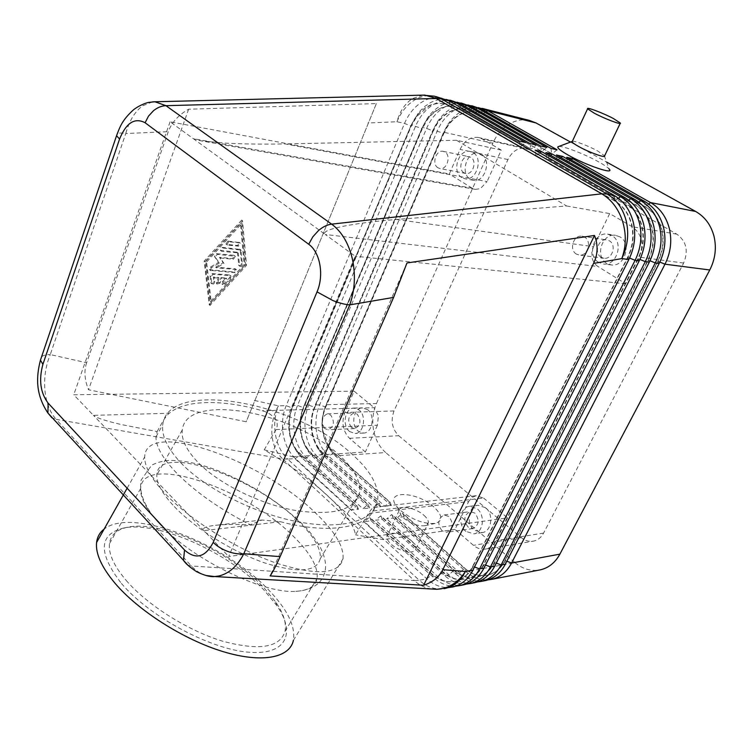 <?xml version="1.0" encoding="UTF-8"?>
<svg xmlns="http://www.w3.org/2000/svg" width="753" height="753" viewBox="0 0 753 753"><rect width="100%" height="100%" fill="white"/><g stroke="black" fill="none" stroke-linecap="round" stroke-linejoin="round"><path stroke-width="0.56" stroke-dasharray="3.77 2.82" d="M174.301 506.581C194.895 528.295 232.752 551.958 264.67 562.933C298.282 573.4 316.815 571.979 320.27 558.67C321.145 548.645 313.841 536.136 298.357 521.132C254.552 476.969 157.688 442.745 156.812 474.974C156.464 483.191 162.3 493.723 174.301 506.581M152.464 101.881L142.581 105.834C134.9 111.557 129.29 120.781 125.76 133.526C121.638 132.829 118.814 132.857 117.289 133.62M41.566 356.828C43.26 355.303 46.159 354.559 50.253 354.588C45.698 365.77 43.909 377.601 44.898 390.101C46.112 402.516 49.849 412.268 56.117 419.346L51.966 417.83M86.623 362.758C83.894 370.815 84.524 379.813 88.515 389.762L246.193 421.774L376.368 103.585L188.655 109.194C178.414 115.03 171.628 122.523 168.296 131.671L86.623 362.758L50.253 354.588L125.76 133.526L168.296 131.671M550.961 148.407L551.676 153.697L482.362 114.277L476.244 111.924C471.02 110.832 465.796 111.557 460.601 114.108C453.127 117.995 447.404 124.405 443.432 133.328L325.305 407.062C322.105 414.771 321.23 423.017 322.708 431.789C324.364 440.524 327.95 447.423 333.485 452.497L389.659 502.185L384.915 506.27L328.845 456.346C322.604 450.586 318.547 442.755 316.684 432.871C315.027 422.932 316.006 413.595 319.62 404.869L437.333 130.796C441.804 120.678 448.27 113.392 456.723 108.95C462.681 106.004 468.648 105.175 474.644 106.446M529.472 120.442C523.58 119.181 517.716 119.925 511.852 122.664C503.541 126.805 497.178 133.657 492.773 143.23L443.668 132.217L326.096 404.709C322.482 413.397 321.503 422.678 323.159 432.57L325.738 441.729L329.946 449.748L335.32 455.913L391.344 505.536L384.915 506.27M478.419 107.623C473.223 107.048 468.093 108.018 463.029 110.512C456.742 113.731 451.461 118.71 447.188 125.478L443.668 132.217L443.856 133.422L446.981 127.455C450.774 121.449 455.452 117.035 461.015 114.211C466.22 111.66 471.434 110.936 476.668 112.028L482.786 114.381L552.081 153.791L557.079 149.828M380.585 506.76L379.286 503.324L323.028 453.165L318.717 448.299L316.241 444.232L313.822 438.51L312.25 432.278C310.782 423.421 311.648 415.11 314.858 407.335L315.262 404.973L319.62 404.869L325.738 407.053L326.096 404.709L376.481 403.514C372.904 411.835 371.935 420.739 373.592 430.208C375.446 439.63 379.484 447.075 385.687 452.553L335.32 455.913L333.908 452.468L329.155 447.009L323.141 431.77C321.663 422.998 322.529 414.752 325.738 407.053L443.856 133.422L433.069 129.836L315.262 404.973C311.648 413.726 310.669 423.101 312.326 433.069C313.577 439.959 316.006 445.983 319.62 451.151L324.487 456.638L380.585 506.76L374.034 507.503L317.898 457.08C311.648 451.254 307.601 443.357 305.727 433.38C304.071 423.355 305.05 413.934 308.674 405.123L426.612 128.387C431.093 118.165 437.578 110.804 446.049 106.295C452.016 103.312 458.012 102.464 464.017 103.735M446.087 99.405C440.91 98.888 435.799 99.914 430.754 102.493L424.683 106.484L419.214 111.839L411.242 124.942L293.011 405.5C289.387 414.414 288.399 423.958 290.056 434.114C291.439 441.813 294.216 448.411 298.376 453.918L302.235 458.125L358.456 509.273L351.651 510.045L295.402 458.577C289.143 452.647 285.086 444.599 283.222 434.434C281.566 424.221 282.544 414.63 286.168 405.66L404.521 123.436C409.03 112.988 415.543 105.458 424.061 100.827C430.057 97.758 436.081 96.864 442.124 98.144M540.598 145.997L541.36 151.353L471.811 111.651L465.683 109.279C460.431 108.178 455.207 108.921 449.983 111.51C442.491 115.454 436.759 121.93 432.777 130.956L314.415 407.345C311.205 415.119 310.34 423.44 311.808 432.297C313.464 441.107 317.06 448.073 322.595 453.184L378.844 503.38L374.034 507.503M467.858 104.94C462.662 104.385 457.542 105.373 452.478 107.895C446.661 110.879 441.691 115.435 437.549 121.562L433.069 129.836L433.21 131.05L437.182 123.708C440.853 118.277 445.268 114.249 450.416 111.613C455.631 109.034 460.864 108.291 466.107 109.383L472.244 111.755L541.774 151.457L546.838 147.447M530.008 143.541L530.818 148.962L461.052 108.959L454.897 106.578C449.635 105.476 444.392 106.239 439.168 108.856C431.648 112.856 425.897 119.407 421.915 128.528L303.327 407.637C300.118 415.477 299.242 423.864 300.711 432.806C302.377 441.7 305.972 448.732 311.507 453.899L367.822 504.595L362.946 508.764L306.753 457.824C300.503 451.941 296.447 443.969 294.574 433.907C292.917 423.779 293.905 414.272 297.529 405.387L415.675 125.939C420.174 115.604 426.669 108.15 435.168 103.585C441.154 100.563 447.16 99.688 453.184 100.968M457.08 102.201C451.894 101.664 446.783 102.672 441.729 105.222C436.345 108.008 431.657 112.169 427.676 117.703L422.264 127.417L304.24 405.227C300.616 414.065 299.638 423.525 301.294 433.587C302.612 440.882 305.21 447.197 309.106 452.534L313.464 457.372L369.629 508.002L362.946 508.764M369.629 508.002L368.264 504.548L311.949 453.871L308.09 449.588C304.636 444.854 302.329 439.253 301.162 432.787C299.694 423.845 300.56 415.458 303.77 407.618L422.348 128.622L427.149 120.019C430.688 115.105 434.839 111.425 439.601 108.969C444.835 106.352 450.078 105.589 455.339 106.681L461.485 109.072L531.251 149.066L536.381 145.018M519.184 141.027L520.059 146.524L450.068 106.22L443.903 103.82C438.623 102.728 433.361 103.5 428.118 106.154C420.588 110.202 414.828 116.837 410.827 126.052L292.032 407.919C288.823 415.835 287.947 424.306 289.416 433.333C291.072 442.303 294.668 449.4 300.212 454.614L356.583 505.837L351.651 510.045M358.456 509.273L357.035 505.79L297.247 450.859C293.557 445.992 291.1 440.138 289.877 433.304C288.399 424.287 289.274 415.825 292.493 407.91L411.27 126.156L416.889 116.357L428.57 106.267C433.813 103.613 439.074 102.832 444.345 103.933L450.51 106.324L520.492 146.619L525.707 142.543M571.292 159.909L567.376 162.629L645.029 206.793C653.444 211.772 658.988 219.556 661.671 230.136C664.014 240.866 662.706 251.257 657.755 261.31L504.83 560.693C500.604 568.619 494.712 573.466 487.153 575.207L486.551 575.33C478.701 576.582 471.369 574.285 464.554 568.421L402.318 513.377L397.546 517.518L403.956 516.718L465.994 571.659C472.743 577.532 480.094 580.271 488.029 579.876M403.956 516.718L402.751 513.32L464.978 568.346C471.783 574.2 479.115 576.506 486.975 575.245L487.577 575.132C495.135 573.381 501.027 568.543 505.244 560.618L658.141 261.366C663.092 251.314 664.4 240.922 662.056 230.202C659.383 219.622 653.83 211.847 645.425 206.868L567.781 162.723M561.07 157.631L557.116 160.361L635.137 204.901C643.589 209.927 649.161 217.796 651.863 228.488C654.206 239.332 652.898 249.845 647.919 260.02L494.297 562.585C490.062 570.595 484.151 575.471 476.564 577.231L475.962 577.353C468.084 578.605 460.732 576.271 453.899 570.341L391.522 514.685L386.684 518.873L393.226 518.055L455.405 573.607C462.154 579.528 469.505 582.304 477.44 581.937M393.226 518.055L391.965 514.638L454.332 570.266C461.156 576.196 468.517 578.53 476.395 577.269L476.997 577.146C484.574 575.396 490.485 570.51 494.721 562.51L648.314 260.077C653.293 249.902 654.611 239.398 652.258 228.554C649.566 217.862 643.984 210.002 635.532 204.985L557.531 160.445M550.631 155.297L546.65 158.036L625.009 202.971C633.508 208.044 639.118 215.989 641.829 226.804C644.182 237.769 642.864 248.405 637.857 258.703L483.548 564.524C479.294 572.609 473.364 577.532 465.759 579.292L465.156 579.415C457.25 580.676 449.88 578.304 443.037 572.299L380.519 516.031L375.625 520.248L382.289 519.419L444.599 575.593C451.348 581.57 458.699 584.384 466.644 584.036M382.289 519.419L380.971 515.974L443.47 572.224C450.313 578.219 457.692 580.591 465.589 579.33L466.201 579.208C473.806 577.447 479.727 572.525 483.981 564.439L638.262 258.75C643.269 248.462 644.596 237.835 642.234 226.869C639.523 216.064 633.922 208.12 625.423 203.046L547.073 158.13M539.967 152.925L535.948 155.664L614.655 200.995C623.202 206.115 628.83 214.144 631.56 225.081C633.932 236.169 632.595 246.928 627.569 257.347L472.573 566.491C468.31 574.661 462.361 579.631 454.737 581.401L454.125 581.514C446.2 582.775 438.801 580.375 431.94 574.304L369.309 517.396L364.339 521.66L371.135 520.812L433.577 577.617C440.317 583.65 447.668 586.502 455.612 586.182M371.135 520.812L369.761 517.339L432.391 574.219C439.253 580.29 446.642 582.69 454.567 581.429L455.179 581.316C462.803 579.546 468.752 574.577 473.016 566.416L627.983 257.404C633.019 246.984 634.346 236.235 631.974 225.147C629.254 214.219 623.616 206.19 615.079 201.07L536.381 155.758M501.244 150.092L456.469 140.256L566.623 205.983L396.426 219.49C374.966 221.213 356.931 223.537 342.323 226.455C328.261 229.42 322.576 232.093 325.277 234.484L193.38 138.712L472.15 188.184L475.388 189.38L480.367 188.655L487.078 181.567L285.067 143.917C263.588 144.36 243.605 144.087 225.119 143.126L200.9 140.83L193.38 138.712L170.074 121.788L449.325 173.971L460.083 149.423C464.46 140.585 470.531 136.604 478.315 137.46L482.212 138.947L501.244 150.092L487.078 181.567M396.426 219.49L593.486 246.683L591.858 252.208L592.131 257.903C593.035 261.715 594.974 264.585 597.938 266.506L325.277 234.484L355.218 256.227L228.724 556.533L507.56 517.885L496.067 540.645C493.61 545.304 490.156 548.099 485.694 549.031C481.336 549.756 477.251 548.513 473.43 545.313L455.01 529.406L468.648 501.573L368.537 513.405C370.805 509.866 372.49 507.87 373.601 507.418L374.26 507.362L373.309 510.901C364.32 528.305 326.501 534.056 280.474 521.716L261.94 520.022L250.278 524.785C220.205 509.367 195.855 492.33 177.209 473.665C162.827 458.709 155.758 446.435 155.993 436.844L157.123 431.582L120.828 424.447C105.204 420.758 96.083 417.727 93.447 415.345L228.724 556.533M324.788 428.551C320.562 421.736 321.427 416.823 327.386 413.802L330.671 415.007C334.925 421.784 334.087 426.706 328.157 429.784L324.788 428.551M351.378 427.393C347.161 420.729 348.027 415.929 353.966 412.964L357.233 414.15C361.478 420.767 360.649 425.586 354.738 428.598L351.378 427.393M349.552 431.516C341.834 425.558 344.996 407.957 353.806 408.07L359.077 409.971C366.852 415.788 363.803 433.483 355.068 433.493L349.552 431.516M367.68 409.726L362.409 407.834C353.609 407.731 350.446 425.2 358.155 431.121L363.671 433.079C372.396 433.06 375.436 415.496 367.68 409.726M576.384 254.081C568.835 249.93 573.41 234.785 581.824 236.207L584.601 237.167C592.178 241.224 587.698 256.387 579.349 255.088L576.384 254.081M601.205 257.253C593.731 253.196 598.259 238.447 606.579 239.859L609.318 240.8C616.82 244.763 612.396 259.521 604.132 258.241L601.205 257.253M598.673 262.373C586.54 255.738 593.948 231.755 607.511 234.108L611.888 235.604C624.086 242.005 616.952 266.025 603.539 264.002L598.673 262.373M619.832 236.819L615.474 235.331C601.967 232.988 594.578 256.764 606.673 263.352L611.521 264.971C624.877 266.986 631.983 243.172 619.832 236.819M441.964 530.752C437.107 523.664 437.832 518.403 444.138 514.958L448.901 516.483C453.786 523.504 453.099 528.775 446.849 532.305L441.964 530.752M468.037 527.044C463.208 520.144 463.923 515.005 470.192 511.626L474.917 513.104C479.774 519.947 479.096 525.095 472.884 528.55L468.037 527.044M465.891 531.392C457.4 524.747 459.885 507.164 469.467 506.317L477.082 508.708C485.61 515.165 483.313 532.832 473.844 533.849L465.891 531.392M485.478 507.654L477.873 505.282C468.319 506.129 465.843 523.58 474.305 530.159L482.249 532.597C491.69 531.571 493.987 514.054 485.478 507.654M438.011 167.825C431.45 164.267 435.94 149.64 443.103 151.334L444.872 152.012C451.471 155.504 447.028 170.169 439.903 168.54L438.011 167.825M463.999 172.785C457.485 169.284 461.937 155.014 469.053 156.699L470.813 157.368C477.364 160.794 472.959 175.101 465.881 173.491L463.999 172.785M461.871 177.586C451.301 171.853 458.568 148.67 470.164 151.447L472.969 152.511C483.633 158.055 476.489 181.332 465.006 178.753L461.871 177.586M481.336 154.271L478.541 153.217C466.973 150.449 459.716 173.444 470.267 179.148L473.392 180.306C484.857 182.875 491.982 159.787 481.336 154.271M572.355 141.329C574.106 140.397 588.902 146.073 597.938 151.118L604.593 155.871M558.754 146.496C563.075 145.706 585.316 154.346 599.002 162.074C604.122 164.935 607.464 167.213 609.017 168.898L604.217 155.316M423.948 515.316C427.13 518.149 428.598 520.662 428.335 522.855L425.031 525.688C418.122 526.385 410.903 523.787 403.382 517.895L401.189 515.645L399.137 510.543C399.514 504.632 415.778 507.823 423.948 515.316M400.803 510.722C412.983 520.191 424.607 524.38 435.686 523.307C443.178 520.624 442.519 515.127 433.69 506.807C415.891 490.561 382.769 490.307 397.283 507.117L400.803 510.722M411.675 541.002C414.799 543.882 416.211 546.452 415.92 548.721C415.44 554.763 399.043 551.742 391.052 544.043C388.049 541.228 386.675 538.724 386.948 536.531C387.437 530.413 403.646 533.416 411.675 541.002M157.123 431.582L161.867 423.035C164.531 418.404 166.978 415.148 169.218 413.275C185.464 399.466 223.415 399.354 262.166 410.733C267.607 412.126 272.002 414.922 275.353 419.148C277.593 422.499 277.819 425.972 276.022 429.568L264.199 449.852C288.154 463.726 308.918 478.673 326.51 494.674C343.905 510.75 353.581 524.135 355.52 534.828L368.537 513.405M276.022 429.568L377.404 425.238L378.458 415.609L374.119 407.674L262.166 410.733M280.474 521.716L203.912 530.63C201.823 528.154 205.682 526.375 215.49 525.293L218.784 524.992C227.425 524.361 237.929 524.286 250.278 524.785M373.309 510.901L483.558 498.053L476.103 495.719L471.952 497.46L468.648 501.573M121.402 583.424C148.953 616.133 208.656 648.531 247.332 652.098C286.309 656.023 296.428 633.48 276.737 605.459L264.19 590.286C228.696 552.448 157.095 520.154 122.73 528.239C98.605 534.781 98.163 553.173 121.402 583.424M126.137 580.365C147.221 604.97 187.591 630.525 222.399 641.132C259.126 650.959 280.003 647.674 285.039 631.287C286.582 623.023 283.476 613.253 275.72 601.976L263.606 587.359C229.307 550.848 159.984 519.561 127.022 527.354C116.546 529.66 110.682 535.148 109.43 543.817C108.385 553.747 113.957 565.927 126.137 580.365M158.883 523.034C190.321 558.35 263.061 594.155 295.816 591.321C308.579 590.578 315.676 586.239 317.107 578.295C318.284 567.056 310.518 553.201 293.802 536.748C246.965 488.688 142.298 452.534 140.642 488.528C140.133 497.196 145.724 508.162 157.415 521.424L158.883 523.034M182.442 464.479C168.013 449.55 161.443 436.326 162.752 424.814C167.844 378.222 295.995 402.111 351.19 453.41C371.21 471.058 379.954 487.304 377.432 502.147C373.262 520.587 342.982 529.877 300.052 522.196C257.215 514.581 207.8 490.212 182.442 464.479M343.039 558.745C344.008 546.565 334.85 531.317 315.545 513.009C262.232 460.356 145.602 418.254 144.68 456.977C144.425 466.549 151.4 478.917 165.594 494.072C190.481 520.276 236.847 549.332 275.767 562.933C316.627 575.857 339.048 574.464 343.039 558.745L293.397 640.408C295.618 626.345 287.542 609.723 269.197 590.531C225.636 543.732 131.944 506.76 104.121 529.114M199.018 463.387C220.187 484.527 260.679 504.341 295.797 510.543C332.92 515.796 354.126 510.223 359.407 493.836C361.402 481.854 354.334 468.667 338.201 454.257C292.635 411.458 186.226 391.908 182.282 429.982C181.115 439.705 186.697 450.84 199.018 463.387M264.199 449.852L292.804 456.723L383.362 539.619L355.52 534.828M455.01 529.406L383.362 539.619M292.804 456.723L365.365 451.998L349.524 438.312C342.86 431.253 341.278 422.64 344.799 412.465L354.136 391.165L374.119 407.674M377.404 425.238L365.365 451.998M483.558 498.053L507.56 517.885M593.486 246.683L609.704 213.579L632.162 226.719C641.951 234.061 644.295 244.188 639.175 257.112L625.705 283.796L597.938 266.506M566.623 205.983L609.704 213.579M472.15 188.184L449.325 173.971M456.469 140.256L285.067 143.917M398.714 435.723L521.302 537.651C525.067 540.692 529.086 541.849 533.378 541.143C537.774 540.23 541.172 537.548 543.591 533.086L683.649 263.051C688.637 250.787 686.36 241.158 676.796 234.136L529.754 149.696L525.905 148.256C518.243 147.381 512.256 151.146 507.946 159.551L394.007 410.959C390.525 420.711 392.087 428.965 398.714 435.723L349.524 438.312M354.136 391.165L73.728 394.77L93.447 415.345L169.218 413.275M170.074 121.788L73.728 394.77M625.705 283.796L355.218 256.227M451.969 587.133C442.971 588.526 434.603 585.768 426.847 578.85L364.339 521.66M535.948 155.664L535.129 150.158M463.057 584.959C454.087 586.352 445.738 583.631 438.011 576.807L375.625 520.248M546.65 158.036L545.887 152.595M570.52 142.063L606.607 162.074M473.929 582.831C464.987 584.224 456.657 581.551 448.948 574.793L386.684 518.873M557.116 160.361L556.42 154.986M484.574 580.751C475.661 582.144 467.359 579.499 459.669 572.826L397.546 517.518M391.344 505.536L390.092 502.138L333.908 452.468L328.845 456.346L324.487 456.638L322.595 453.184L317.898 457.08L313.464 457.372L311.507 453.899L306.753 457.824L302.235 458.125L300.212 454.614L295.402 458.577L287.674 459.095L419.242 580.252L426.847 578.85L432.391 574.219L433.577 577.617L438.011 576.807L443.037 572.299L444.599 575.593L448.948 574.793L453.899 570.341L455.405 573.607L459.669 572.826L464.554 568.421L465.994 571.659L515.024 562.66L385.687 452.553M515.024 562.66C522.591 568.939 530.752 571.386 539.506 570.002M567.376 162.629L566.717 157.321M254.495 400.464L278.45 405.848L286.168 405.66L292.032 407.919L293.011 405.5L297.529 405.387L303.327 407.637L304.24 405.227L308.674 405.123L314.858 407.335L433.21 131.05L426.612 128.387L422.264 127.417L421.915 128.528L411.242 124.942L411.27 126.156L404.521 123.436L396.925 121.732L367.972 122.993M376.481 403.514L492.773 143.23M221.034 277.612L225.853 277.979L222.323 281.838L221.89 283.956L224.083 283.617L229.712 277.443L230.136 275.306L229.458 274.949L212.214 273.612L210.068 275.956L211.019 283.184C212.45 283.862 213.4 283.213 213.871 281.236L213.4 277.038L218.266 277.405L216.478 283.57L219.179 282.441L221.034 277.612L221.862 278.299L220.008 283.128L217.297 284.257L219.095 278.092L214.228 277.725L214.69 281.923C214.219 283.89 213.268 284.54 211.838 283.872L210.896 276.643L213.043 274.29L230.286 275.626L230.964 275.984L230.54 278.121L224.912 284.295L222.719 284.643L223.142 282.526L226.672 278.657L221.862 278.299M225.853 277.979L226.672 278.657M218.266 277.405L219.095 278.092M213.4 277.038L214.228 277.725M227.914 241.082L225.975 244.019L226.653 244.386L237.619 245.497L239.529 242.56L227.914 241.082L228.761 241.741L239.727 242.88L240.376 243.228L238.456 246.156L227.491 245.054L226.813 244.687L228.761 241.741M205.804 261.244L240.414 223.434L244.141 264.567L210.435 301.539L205.804 261.244L206.633 261.931L241.261 224.083L244.97 265.235L211.245 302.226L206.633 261.931M210.435 301.539L211.245 302.226M240.414 223.434L241.261 224.083M209.212 304.711L245.685 264.698L241.694 220.092L204.157 261.103L209.212 304.711L210.031 305.407L204.985 261.79L242.551 220.751L246.523 265.367L210.031 305.407M204.157 261.103L204.985 261.79M245.685 264.698L246.523 265.367M244.141 264.567L244.97 265.235M241.694 220.092L242.551 220.751M237.411 252.246L238.805 265.48C240.188 266.091 241.111 265.442 241.572 263.512L240.113 249.412L222.22 247.37L220.271 250.297L237.411 252.246L238.249 252.914L221.796 251.351L221.109 250.975L223.057 248.048L240.951 250.081L242.41 264.181C241.948 266.11 241.026 266.76 239.642 266.148L238.249 252.914M215.687 267.174L223.17 262.75L219.434 257.347L232.583 258.543L234.503 255.644L233.844 255.286L216.459 253.667L214.483 256.566L218.511 262.345L210.492 267.07L209.494 269.696L233.844 271.984L235.755 269.132L235.087 268.774L215.687 267.174L216.525 267.852L235.924 269.442L236.583 269.8L234.672 272.661L210.322 270.383L211.32 267.757L219.339 263.023L215.32 257.234L217.297 254.345L235.341 256.312L233.421 259.211L220.271 258.025L223.999 263.428L216.525 267.852M223.17 262.75L223.999 263.428M219.434 257.347L220.271 258.025M218.511 262.345L219.339 263.023M188.655 109.194L88.515 389.762M376.368 103.585L246.193 421.774M406.978 262.957L270.129 575.913M187.921 565.192L191.356 565.974L414.31 580.582L282.61 458.859L56.117 419.346L191.356 565.974C195.714 570.67 200.571 573.842 205.936 575.49M278.45 405.848C273.443 414.743 271.259 424.306 271.918 434.556C272.812 444.75 276.379 452.854 282.61 458.859L287.674 459.095C281.415 453.118 277.358 445.023 275.494 434.801C273.838 424.513 274.826 414.865 278.45 405.848M431.413 588.987C425.031 587.989 419.336 585.185 414.31 580.582L419.242 580.252C426.866 587.095 435.112 589.91 443.978 588.686M422.988 95.142L412.606 98.539C405.152 103.349 399.928 111.077 396.925 121.732C401.443 111.209 407.966 103.613 416.494 98.944C422.499 95.847 428.532 94.944 434.585 96.224L435.978 96.582M486.193 111.773L482.362 114.277L481.402 109.063M475.68 109.138L471.811 111.651L470.804 106.371M464.949 106.446L461.052 108.959L459.979 103.613M453.993 103.698L450.068 106.22L448.939 100.808M648.747 204.091L645.029 206.793L644.69 201.428M506.844 561.22L504.83 560.693L505.338 564.166M659.854 262.072L657.755 261.31L659.176 263.437M638.873 202.199L635.137 204.901L634.751 199.46M496.293 563.103L494.297 562.585L494.759 566.105M649.302 262.166L647.919 260.02L649.99 260.764M628.774 200.27L625.009 202.971L624.576 197.455M485.516 565.023L483.548 564.524L483.963 568.091M639.203 260.858L637.857 258.703L639.899 259.427M618.448 198.293L614.655 200.995L614.175 195.413M474.503 566.981L472.573 566.491L472.931 570.115M628.859 259.521L627.569 257.347L629.574 258.053M521.302 537.651L473.43 545.313M676.796 234.136L632.162 226.719M529.754 149.696L482.212 138.947M543.591 533.086L496.067 540.645M394.007 410.959L344.799 412.465M507.946 159.551L460.083 149.423M683.649 263.051L639.175 257.112M216.412 282.243L217.241 282.93M219.179 282.441L220.008 283.128M222.323 281.838L223.142 282.526M224.083 283.617L224.912 284.295M229.712 277.443L230.54 278.121M229.458 274.949L230.286 275.626M212.214 273.612L213.043 274.29M213.871 281.236L214.69 281.923M210.831 282.676L211.659 283.363M210.068 275.956L210.896 276.643M226.653 244.386L227.491 245.054M237.619 245.497L238.456 246.156M238.88 242.212L239.727 242.88M238.607 264.924L239.435 265.593M241.572 263.512L242.41 264.181M240.329 249.996L241.167 250.664M239.454 249.074L240.301 249.732M220.958 250.674L221.796 251.351M222.22 247.37L223.057 248.048M210.492 267.07L211.32 267.757M210.219 270.092L211.047 270.769M233.844 271.984L234.672 272.661M235.087 268.774L235.924 269.442M232.583 258.543L233.421 259.211M214.483 256.566L215.32 257.234M216.459 253.667L217.297 254.345M233.844 255.286L234.682 255.954M295.797 591.321C313.85 590.248 322.133 581.805 324.383 573.475C326.924 566.35 325.428 557.361 319.893 546.499C313.333 535.948 307.073 528.079 301.115 522.883C276.596 500.011 247.831 482.212 214.821 469.458C197.107 463.029 181.605 460.027 168.314 460.459C162.055 461.09 156.483 462.69 151.588 465.26L141.169 480.038C140.124 485.064 140.482 490.467 142.251 496.246C145 504.566 150.054 512.953 157.415 521.424M327.386 413.802L353.966 412.964M353.806 408.07L362.409 407.834M581.824 236.207L606.579 239.859M607.511 234.108L615.474 235.331M444.138 514.958L470.192 511.626M469.467 506.317L477.873 505.282M443.103 151.334L469.053 156.699M470.164 151.447L478.541 153.217M425.031 525.698L435.676 523.307M415.92 548.721L428.335 522.855M276.737 605.459L275.72 601.976M285.039 631.287L317.107 578.295M155.993 436.844L162.752 424.814M127.125 488.208L144.68 456.977M320.27 558.67L359.407 493.836M182.282 429.982L156.812 474.974M374.26 507.371L377.432 502.147M140.642 488.528L109.43 543.817M127.022 527.354L122.73 528.239M476.103 495.719L373.893 507.315M261.94 520.022L215.49 525.293M399.137 510.543L386.948 536.531M397.283 507.117L401.189 515.645M473.392 180.306L465.006 178.753M465.881 173.491L439.903 168.54M482.249 532.597L473.844 533.849M472.884 528.55L446.849 532.305M611.521 264.971L603.539 264.002M604.132 258.241L579.349 255.088M363.671 433.079L355.068 433.493M354.738 428.598L328.157 429.784M475.388 189.38L200.9 140.83M485.694 549.031L533.378 541.143M478.315 137.46L525.905 148.256M416.889 116.357L417.567 113.901M297.247 450.859L298.376 453.918M450.172 100.205L448.788 99.848M427.149 120.019L427.676 117.703M308.09 449.588L309.106 452.534M461.1 102.992L459.707 102.634M437.182 123.708L437.549 121.562M318.717 448.299L319.62 451.151M471.802 105.721L470.418 105.373M446.981 127.455L447.188 125.478M329.155 447.009L329.946 449.748M482.287 108.404L480.913 108.046M216.478 283.57L217.297 284.257M221.89 283.956L222.719 284.643M230.136 275.306L230.964 275.984M211.019 283.184L211.838 283.872M225.975 244.019L226.813 244.687M239.529 242.56L240.376 243.228M238.805 265.48L239.642 266.148M240.113 249.412L240.951 250.081M220.271 250.297L221.109 250.975M209.494 269.696L210.322 270.383M235.755 269.132L236.583 269.8M234.503 255.644L235.341 256.312"/><path stroke-width="1.13" d="M117.289 133.62L116.555 135.719L119.576 139.032C126.24 122.748 134.749 117.317 145.103 122.748L148.482 116.141L153.518 110.682C157.471 107.519 161.613 105.853 165.952 105.684L154.902 101.768L152.464 101.881M205.936 575.49L214.69 576.563L218.963 575.979C229.194 573.494 237.477 566.087 243.821 553.747C239.03 554.34 233.646 553.559 227.66 551.394C221.702 549.125 216.892 546.123 213.231 542.386C205.343 557.408 195.771 559.95 184.532 550.029L48.107 403.109C40.398 392.831 38.667 379.898 42.902 364.33L40.446 360.122L41.566 356.828M145.103 122.748L308.711 244.273C320.166 252.246 324.261 275.25 317.032 291.872L333.033 300.616C339.434 303.12 345.015 304.532 349.769 304.871C354.879 290.178 355.745 274.854 352.366 258.9C348.573 243.163 341.674 231.576 331.659 224.149L165.952 105.684L438.735 98.417L448.939 100.808L519.184 141.027L525.707 142.543L455.593 102.493L446.087 99.405M393.593 297.416L406.978 262.957L594.503 235.463C598.23 245.073 597.92 254.382 593.571 263.409L442.82 569.682C439.065 577.08 432.664 582.276 423.619 585.279L270.129 575.913C272.887 571.904 276.219 565.484 280.107 556.646L393.593 297.416L349.769 304.871L243.821 553.747L280.107 556.646M471.802 105.721L481.402 109.063L550.961 148.407L557.079 149.828L487.662 110.653L478.419 107.623M461.1 102.992L470.804 106.371L540.598 145.997L546.838 147.447L477.186 107.99L467.858 104.94M450.172 100.205L459.979 103.613L530.008 143.541L536.381 145.018L466.502 105.269L457.08 102.201M488.029 579.876L491.737 579.349C500.218 577.353 506.835 571.913 511.588 563.018L664.993 264.19C670.622 252.82 672.109 241.064 669.445 228.931C666.396 216.968 660.099 208.176 650.554 202.576L572.798 158.704L566.717 157.321L644.69 201.428C654.263 207.056 660.579 215.895 663.647 227.943C666.311 240.16 664.824 251.991 659.176 263.437L505.338 564.166C500.576 573.108 493.949 578.577 485.45 580.572L484.574 580.751M539.506 570.002L540.372 569.833C548.702 567.884 555.206 562.66 559.874 554.161L511.588 563.018L506.844 561.22M659.854 262.072L664.993 264.19L709.768 269.979C715.237 259.211 716.677 248.076 714.079 236.555C711.114 225.194 704.977 216.836 695.678 211.471L650.554 202.576L648.747 204.091M466.644 584.036L470.484 583.5C479.021 581.495 485.676 575.96 490.467 566.896L645.283 261.649C650.978 250.005 652.475 237.986 649.792 225.58C646.714 213.344 640.351 204.374 630.703 198.67L552.231 154.036L545.887 152.595L624.576 197.455C634.242 203.197 640.624 212.224 643.721 224.535C646.413 237.026 644.907 249.139 639.203 260.858L483.963 568.091C479.162 577.203 472.489 582.766 463.942 584.78L463.057 584.959M455.612 586.182L459.528 585.646C468.084 583.631 474.767 578.04 479.576 568.891L635.09 260.331C640.812 248.546 642.328 236.386 639.626 223.839C636.53 211.471 630.129 202.397 620.444 196.646L541.614 151.626L539.967 152.925M541.614 151.626L535.129 150.158L614.175 195.413C623.889 201.202 630.308 210.322 633.414 222.775C636.116 235.416 634.6 247.662 628.859 259.521L472.931 570.115C468.112 579.321 461.42 584.93 452.845 586.954L451.969 587.133M477.44 581.937L481.214 581.401C489.723 579.405 496.359 573.918 501.131 564.938L655.251 262.929C660.908 251.427 662.405 239.539 659.732 227.274C656.663 215.17 650.338 206.294 640.747 200.646L562.623 156.389L556.42 154.986L634.751 199.46C644.37 205.145 650.714 214.078 653.792 226.258C656.475 238.607 654.978 250.58 649.302 262.166L494.759 566.105C489.977 575.132 483.322 580.648 474.804 582.662L473.929 582.831M620.18 123.426L604.593 155.871C606.08 158.488 588.912 152.304 578.558 146.449C574.69 144.284 572.544 142.741 572.111 141.828L572.355 141.329M609.017 168.898C615.559 175.298 586.032 165.359 567.922 154.939C560.514 150.694 557.182 147.983 557.907 146.807L558.754 146.496M594.249 113.176L587.594 108.837C585.975 106.559 602.946 112.959 613.488 118.579L620.368 123.04C622.034 125.327 604.81 118.842 594.249 113.176M104.121 529.114C99.773 532.446 97.259 536.917 96.582 542.527C95.452 553.559 101.551 567.084 114.889 583.104C138.307 610.787 183.732 639.664 222.926 651.571C262.185 663.553 289.707 657.764 293.397 640.408M552.231 154.036L550.631 155.297M562.623 156.389L561.07 157.631M486.193 111.773L487.662 110.653L536.117 122.984L570.52 142.063M606.607 162.074L695.678 211.471M572.798 158.704L571.292 159.909M709.768 269.979L559.874 554.161M435.978 96.582L448.939 100.808M536.117 122.984L529.472 120.442L482.287 108.404M594.503 235.463L423.619 585.279M184.532 550.029L183.525 560.373C185.332 563.357 189.709 567.141 196.674 571.734C204.364 575.48 210.379 577.08 214.69 576.553L436.825 589.298L440.947 588.874C450.906 586.992 459.057 581.194 465.41 571.489L442.82 569.682M593.571 263.409L621.799 258.608C626.129 246.692 626.421 234.343 622.665 221.551C618.533 208.939 611.577 199.705 601.779 193.841L331.659 224.149C327.207 224.705 322.811 226.851 318.463 230.587L312.796 236.875L308.711 244.273M154.902 101.768L424.748 95.094L435.921 98.304L601.779 193.841L607.069 194.01L441.418 98.888L434.585 96.224L422.988 95.142M51.966 417.83L47.928 413.021L48.107 403.109M183.525 560.373L187.921 565.192M481.402 109.063L477.186 107.99L475.68 109.138M470.804 106.371L466.502 105.269L464.949 106.446M459.979 103.613L455.593 102.493L453.993 103.698M483.963 568.091L479.576 568.891L474.503 566.981M472.931 570.115L465.41 571.489C460.582 580.761 453.88 586.408 445.287 588.432L443.978 588.686M494.759 566.105L490.467 566.896L485.516 565.023M505.338 564.166L501.131 564.938L496.293 563.103M629.574 258.053L635.09 260.331L639.203 260.858M614.175 195.413L607.069 194.01C616.82 199.837 623.258 209.023 626.374 221.58C629.084 234.305 627.56 246.655 621.799 258.608L628.859 259.521M639.899 259.427L645.283 261.649L649.302 262.166M649.99 260.764L655.251 262.929L659.176 263.437M618.448 198.293L620.444 196.646L624.576 197.455M628.774 200.27L630.703 198.67L634.751 199.46M644.69 201.428L640.747 200.646L638.873 202.199M431.413 588.987L436.825 589.298L452.845 586.954M317.032 291.872L213.231 542.386M42.902 364.33L119.576 139.032M540.372 569.833L491.737 579.349M463.942 584.78L459.528 585.646M474.804 582.662L470.484 583.5M485.45 580.572L481.214 581.401M572.148 141.451L557.907 146.807M587.594 108.837L572.111 141.828M96.582 542.527L127.125 488.208M47.928 413.021L183.516 560.345M40.455 360.15C36.116 376.839 35.429 394.337 47.938 413.049M40.446 360.122L116.555 135.719C119.896 126.928 122.052 120.169 133.657 109.674C140.491 104.441 148.275 102.257 149.169 102.333L154.902 101.777"/></g></svg>
